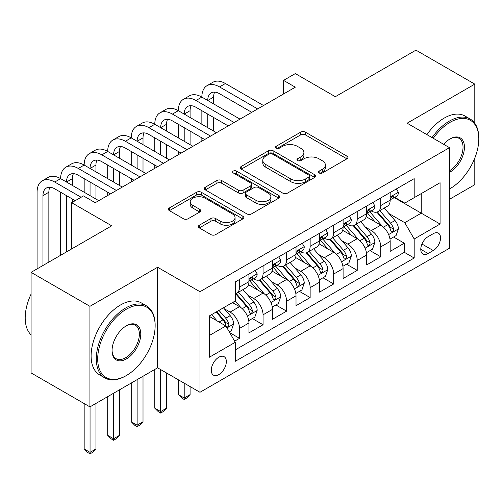 <?xml version="1.0" encoding="UTF-8"?>
<svg xmlns="http://www.w3.org/2000/svg" width="504" height="504" viewBox="0 0 504 504"><rect width="100%" height="100%" fill="white"/><g stroke="black" fill="none" stroke-linecap="round" stroke-linejoin="round"><path stroke-width="0.76" d="M319.152 172.979A2.287 1.323 0 0 0 322.39 172.979L346.935 158.804A3.27 1.884 0 0 0 347.892 157.469A3.27 1.884 0 0 0 346.935 156.133L305.348 132.124A3.27 1.884 0 0 0 300.724 132.124L276.179 146.299A2.287 1.323 0 0 0 275.505 147.231A2.287 1.323 0 0 0 276.179 148.163A2.287 1.323 0 0 0 279.411 148.163L282.587 146.33A10.458 6.035 0 0 1 297.379 146.33L300.844 148.333A10.458 6.035 0 0 1 303.906 152.599A10.458 6.035 0 0 1 300.844 156.87L297.662 158.703A2.287 1.323 0 0 0 296.995 159.636A2.287 1.323 0 0 0 297.662 160.568A2.287 1.323 0 0 0 300.901 160.568L304.076 158.735A10.458 6.035 0 0 1 318.862 158.735L322.327 160.738A10.458 6.035 0 0 1 325.395 165.003A10.458 6.035 0 0 1 322.327 169.275L319.152 171.108A2.287 1.323 0 0 0 318.484 172.04A2.287 1.323 0 0 0 319.152 172.979L319.152 171.108M218.812 374.617A10.653 6.149 120 0 0 225.767 365.23A10.653 6.149 120 0 0 224.135 356.693A10.653 6.149 120 0 0 218.812 357.223A10.653 6.149 120 0 0 211.85 366.61A10.653 6.149 120 0 0 213.482 375.146A10.653 6.149 120 0 0 218.812 374.617M199.294 225.238A3.27 1.884 0 0 0 198.337 226.567A3.27 1.884 0 0 0 199.294 227.903L210.962 234.637A3.27 1.884 0 0 0 215.586 234.637L242.846 218.9A3.27 1.884 0 0 0 243.804 217.564A3.27 1.884 0 0 0 242.846 216.229L201.26 192.219A3.27 1.884 0 0 0 196.636 192.219L169.376 207.957A3.27 1.884 0 0 0 168.418 209.292A3.27 1.884 0 0 0 169.376 210.628L183.469 218.768A3.27 1.884 0 0 0 188.087 218.768L199.754 212.026A3.27 1.884 0 0 0 200.712 210.697A3.27 1.884 0 0 0 199.754 209.362L192.767 205.323A8.738 5.046 0 0 1 190.21 201.757A8.738 5.046 0 0 1 195.602 197.096A8.738 5.046 0 0 1 205.128 198.185L232.508 213.998A8.738 5.046 0 0 1 235.066 217.564A8.738 5.046 0 0 1 229.673 222.226A8.738 5.046 0 0 1 220.147 221.13L215.586 218.497A3.27 1.884 0 0 0 210.962 218.497L199.294 225.238L199.294 227.903M474.799 123.285L474.799 84.124L415.951 50.148L335.33 96.699L295.312 73.59L283.544 80.388L295.312 87.186L95.231 202.703L83.462 195.905L71.688 202.703L71.688 248.907M89.933 306.325L89.933 406.892L157.607 367.819L157.607 267.252L89.933 306.325L31.084 272.349L111.705 225.805L71.688 202.703M157.607 267.252L199.981 291.715L449.492 147.659L449.492 248.226L199.981 392.282L199.981 291.715M474.799 84.124L407.125 123.197L449.492 147.659M282.82 193.152A3.27 1.884 0 0 0 287.444 193.152L314.704 177.414A3.27 1.884 0 0 0 315.661 176.079A3.27 1.884 0 0 0 314.704 174.743L273.118 150.734A3.27 1.884 0 0 0 268.493 150.734L241.233 166.471A3.27 1.884 0 0 0 240.276 167.807A3.27 1.884 0 0 0 241.233 169.142L282.82 193.152M234.171 173.471A2.287 1.323 0 0 1 236.496 173.792L236.496 171.077L278.775 195.489A3.27 1.884 0 0 1 279.733 196.818A3.27 1.884 0 0 1 278.775 198.154L251.515 213.898A3.27 1.884 0 0 1 246.891 213.898L205.304 189.882L205.304 187.217A3.27 1.884 0 0 0 204.347 188.553A3.27 1.884 0 0 0 205.304 189.882M205.304 187.217L216.972 180.482A3.27 1.884 0 0 1 221.59 180.482L238.455 190.216A3.27 1.884 0 0 0 243.079 190.216L250.822 185.749A3.27 1.884 0 0 0 251.773 184.414A3.27 1.884 0 0 0 250.822 183.084L233.257 172.941A2.287 1.323 0 0 1 232.59 172.009A2.287 1.323 0 0 1 234.001 170.787A2.287 1.323 0 0 1 236.496 171.077M89.933 406.892L31.084 372.916L31.084 272.349M449.492 199.301L474.799 184.691L474.799 158.092M234.637 341.151L239.526 338.329L229.755 332.69M224.198 308.687L230.107 312.102A13.318 7.686 60 0 1 239.526 328.413L248.938 322.976L248.938 332.892L263.063 324.74L252.353 318.56M247.735 295.098L253.651 298.513A13.318 7.686 60 0 1 263.063 314.817L272.481 309.387L272.481 319.303L286.6 311.151L275.89 304.964M271.278 281.509L277.187 284.924A13.318 7.686 60 0 1 286.6 301.228L296.018 295.791L296.018 305.714L310.143 297.562L299.433 291.375M294.815 267.92L300.724 271.328A13.318 7.686 60 0 1 310.143 287.639L319.555 282.202L319.555 292.125L333.679 283.973L322.969 277.786M318.358 254.331L324.267 257.739A13.318 7.686 60 0 1 333.679 274.05L343.098 268.613L343.098 278.536L357.223 270.377L346.513 264.197M341.895 240.736L347.804 244.15A13.318 7.686 60 0 1 357.223 260.461L366.635 255.024L366.635 264.947L380.759 256.788L380.759 246.872A13.318 7.686 -120 0 0 371.341 230.561L365.431 227.147M370.049 250.608L380.759 256.788M248.938 322.976A13.318 7.686 -120 0 0 239.526 306.665L232.464 302.589M272.481 309.387A13.318 7.686 -120 0 0 263.063 293.076L248.504 284.672M296.018 295.791A13.318 7.686 -120 0 0 286.6 279.487L272.047 271.083M319.555 282.202A13.318 7.686 -120 0 0 310.143 265.898L295.583 257.487M343.098 268.613A13.318 7.686 -120 0 0 333.679 252.302L319.127 243.898M366.635 255.024A13.318 7.686 -120 0 0 357.223 238.713L342.663 230.309M433.251 233.686L428.072 236.678A10.319 5.96 120 0 0 421.331 245.769A10.319 5.96 120 0 0 422.913 254.041A10.319 5.96 120 0 0 428.072 253.531L433.251 250.538A10.319 5.96 120 0 0 439.992 241.447A10.319 5.96 120 0 0 438.411 233.176A10.319 5.96 120 0 0 433.251 233.686M209.393 335.475L225.874 325.962L235.286 342.273L235.286 361.299L414.187 258.01L414.187 238.984L404.769 222.68L388.975 213.557M235.286 342.273L209.393 357.223L209.393 315.907L235.286 300.957L235.286 281.931L414.187 178.643L414.187 197.669L440.08 182.725L440.08 224.034L414.187 238.984M253.525 278.869L253.651 278.939A13.318 7.686 60 0 0 260.303 279.6L269.722 274.163A13.318 7.686 -120 0 0 272.481 268.071L272.481 260.461M277.061 265.28L277.187 265.35A13.318 7.686 60 0 0 283.846 266.011L293.259 260.574A13.318 7.686 -120 0 0 296.018 254.476L296.018 246.866M300.604 251.691L300.724 251.761A13.318 7.686 60 0 0 307.383 252.422L316.802 246.985A13.318 7.686 -120 0 0 319.555 240.887L319.555 233.276M324.141 238.102L324.267 238.172A13.318 7.686 60 0 0 330.92 238.833L340.339 233.396A13.318 7.686 -120 0 0 343.098 227.298L343.098 219.687M347.678 224.507L347.804 224.582A13.318 7.686 60 0 0 354.463 225.238L363.875 219.801A13.318 7.686 -120 0 0 366.635 213.709L366.635 206.098M235.286 349.883L404.296 252.302L404.296 243.199L390.178 251.351L390.178 241.435A13.318 7.686 -120 0 0 380.759 225.124L366.2 216.72M371.221 210.918L371.341 210.987A13.318 7.686 -120 0 0 378 211.648A13.318 7.686 -120 0 0 380.759 205.556L380.759 197.946M378 211.648L387.419 206.212A13.318 7.686 -120 0 0 390.178 200.119L390.178 192.509M239.526 279.487L239.526 287.097A13.318 7.686 60 0 1 236.767 293.189A13.318 7.686 60 0 1 235.286 293.731M236.767 293.189L246.185 287.752A13.318 7.686 -120 0 0 248.938 281.66L248.938 274.05M263.063 265.892L263.063 273.502A13.318 7.686 60 0 1 260.303 279.6M286.6 252.302L286.6 259.913A13.318 7.686 60 0 1 283.846 266.011M310.143 238.713L310.143 246.324A13.318 7.686 60 0 1 307.383 252.422M333.679 225.124L333.679 232.735A13.318 7.686 60 0 1 330.92 238.833M357.223 211.535L357.223 219.146A13.318 7.686 60 0 1 354.463 225.238M357.223 260.461L357.223 270.377M333.679 274.05L333.679 283.973M310.143 287.639L310.143 297.562M286.6 301.228L286.6 311.151M263.063 314.817L263.063 324.74M239.526 328.413L239.526 338.329M225.874 325.962L209.393 316.449M404.769 222.68L421.25 213.167L421.25 193.593L440.08 182.725M394.286 197.599L440.08 224.034M394.758 197.329L404.769 203.106L414.187 197.669M157.607 367.819L199.981 392.282M283.544 80.388L283.544 93.977M393.586 237.019L404.296 243.199M404.296 252.302L414.187 258.01M320.065 173.3L322.327 171.99A10.458 6.035 0 0 0 325.395 167.725L325.395 165.003M303.906 152.599L303.906 155.32A10.458 6.035 0 0 1 300.844 159.585L298.576 160.896M346.891 158.829L305.348 134.839A3.27 1.884 0 0 0 300.724 134.839L277.093 148.485M314.66 177.439L273.118 153.449A3.27 1.884 0 0 0 268.493 153.449L241.271 169.168M308.927 177.011A2.287 1.323 0 0 0 309.601 176.079A2.287 1.323 0 0 0 308.927 175.146L272.425 154.067A2.287 1.323 0 0 0 269.186 154.067L265.835 156.001A10.458 6.035 0 0 0 262.773 160.272A10.458 6.035 0 0 0 265.835 164.537L290.789 178.945A10.458 6.035 0 0 0 305.582 178.945L308.927 177.011L308.927 179.733A2.287 1.323 0 0 0 309.601 178.794L309.601 176.079M262.773 160.272L262.773 162.987A10.458 6.035 0 0 0 265.835 167.259L265.835 164.537M308.927 179.733L305.582 181.667A10.458 6.035 0 0 1 290.789 181.667L265.835 167.259M205.342 189.907L216.972 183.198L216.972 180.482M251.773 184.414L251.773 187.135A3.27 1.884 0 0 1 250.822 188.464L243.079 192.938A3.27 1.884 0 0 1 238.455 192.938L221.59 183.198A3.27 1.884 0 0 0 216.972 183.198M236.496 173.792L278.731 198.179M255.963 200.321A8.738 5.046 0 0 0 265.488 201.417A8.738 5.046 0 0 0 270.881 196.755A8.738 5.046 0 0 0 268.323 193.183L258.672 187.614A3.27 1.884 0 0 0 254.054 187.614L246.311 192.087A3.27 1.884 0 0 0 245.353 193.423A3.27 1.884 0 0 0 246.311 194.752L255.963 200.321L255.963 203.043A8.738 5.046 0 0 0 265.488 204.133A8.738 5.046 0 0 0 270.881 199.471L270.881 196.755M245.353 193.423L245.353 196.138A3.27 1.884 0 0 0 246.311 197.474L246.311 194.752M255.963 203.043L246.311 197.474M235.066 217.564L235.066 220.279A8.738 5.046 0 0 1 229.673 224.948A8.738 5.046 0 0 1 220.147 223.852L215.586 221.218A3.27 1.884 0 0 0 210.962 221.218L199.338 227.928M190.21 201.757L190.21 204.473A8.738 5.046 0 0 0 192.767 208.045L192.767 205.323M199.71 212.052L192.767 208.045M242.802 218.925L201.26 194.935A3.27 1.884 0 0 0 196.636 194.935L169.413 210.653M389.976 239.098L396.062 235.588L398.412 228.791A8.82 5.09 -120 0 0 394.979 220.513L384.224 208.058M382.07 225.987L369.779 211.756M375.071 221.842L367.939 213.583A21.136 12.203 -120 0 0 367.284 212.846M376.803 212.127L387.683 224.721A8.82 5.09 60 0 1 390.827 230.801L391.469 231.846L392.66 231.676L393.46 230.706L393.649 229.169A8.82 5.09 -120 0 0 390.506 223.089L379.751 210.641M377.439 211.919L389.132 225.458A4.492 2.596 60 0 1 390.266 227.216L393.649 229.169M396.415 188.906L398.412 192.371A8.82 5.09 60 0 1 396.585 196.276L392.112 198.853A8.82 5.09 -120 0 0 393.649 196.825L393.466 196.043L392.364 196.264L390.827 198.456A8.82 5.09 60 0 1 390.178 199.71M37.088 268.884L37.088 192.238A24.967 14.414 60 0 1 42.26 180.804L48.145 177.408A24.967 14.414 60 0 1 60.625 178.643A24.967 14.414 60 0 1 65.797 167.215L71.681 163.819A24.967 14.414 60 0 1 84.168 165.054A24.967 14.414 60 0 1 89.334 153.625L95.225 150.23A24.967 14.414 60 0 1 107.705 151.465A24.967 14.414 60 0 1 112.877 140.036L118.761 136.641A24.967 14.414 60 0 1 131.242 137.875A24.967 14.414 60 0 1 136.414 126.447L142.298 123.045A24.967 14.414 60 0 1 154.785 124.286A24.967 14.414 60 0 1 159.957 112.852L165.841 109.456A24.967 14.414 60 0 1 178.322 110.691A24.967 14.414 60 0 1 183.494 99.263L189.378 95.867A24.967 14.414 60 0 1 201.865 97.102A24.967 14.414 60 0 1 207.031 85.674L212.915 82.278A24.967 14.414 60 0 1 225.401 83.513L263.535 105.531M207.031 85.674A24.967 14.414 60 0 1 219.517 86.908L257.651 108.927M390.468 199.269L390.506 199.269A8.82 5.09 -120 0 0 392.112 198.853M251.767 112.323L219.517 93.706A16.645 9.607 -120 0 0 211.195 92.881A16.645 9.607 -120 0 0 207.749 100.504L213.633 97.102L213.633 103.9M214.673 92.112A16.645 9.607 -120 0 0 213.633 97.102M207.749 114.093L207.749 127.682M213.633 117.489L213.633 131.078M201.865 141.139L201.865 137.875M201.865 124.286L201.865 110.691M449.492 188.975L450.085 188.635L449.492 188.975A40.616 23.449 120 0 0 450.085 188.635L450.085 188.635A40.616 23.449 120 0 0 478.8 138.896A40.616 23.449 120 0 0 450.085 122.315A40.616 23.449 120 0 0 433.27 138.291M432.06 137.592A41.611 24.022 -60 0 1 449.379 121.092A41.611 24.022 -60 0 1 470.182 119.032A41.611 24.022 -60 0 1 478.8 138.077L478.8 138.896M443.696 144.314A20.305 11.724 -60 0 1 450.085 138.896A20.305 11.724 -60 0 1 464.442 147.187A20.305 11.724 -60 0 1 450.085 172.053A20.305 11.724 -60 0 1 449.492 172.381M426.882 134.606A41.611 24.022 -60 0 1 444.2 118.1A41.611 24.022 -60 0 1 465.003 116.04L470.182 119.032M449.492 170.762A19.309 11.145 120 0 0 462.011 153.739A19.309 11.145 120 0 0 459.031 138.348A19.309 11.145 120 0 0 449.726 139.104M125.71 375.908L126.416 375.499A40.616 23.449 120 0 0 155.137 325.76A40.616 23.449 120 0 0 126.416 309.179A40.616 23.449 120 0 0 97.7 358.917A40.616 23.449 120 0 0 126.416 375.499L125.71 375.908A41.611 24.022 -60 0 1 104.908 377.969A41.611 24.022 -60 0 1 98.526 344.623A41.611 24.022 -60 0 1 125.71 307.957A41.611 24.022 -60 0 1 146.519 305.897A41.611 24.022 -60 0 1 155.137 324.941L155.137 325.76M126.416 358.917A20.305 11.724 -60 0 1 112.058 350.633A20.305 11.724 -60 0 1 126.416 325.76L126.416 325.76A20.305 11.724 -60 0 1 140.78 334.051A20.305 11.724 -60 0 1 126.416 358.917M112.064 350.217A19.309 11.145 120 0 0 116.059 358.653A19.309 11.145 120 0 0 125.71 357.695A19.309 11.145 120 0 0 138.323 340.685A19.309 11.145 120 0 0 135.368 325.212A19.309 11.145 120 0 0 126.063 325.968M104.908 377.969L99.729 374.976A41.611 24.022 -60 0 1 93.347 341.636A41.611 24.022 -60 0 1 120.532 304.964A41.611 24.022 -60 0 1 141.34 302.904L146.519 305.897M31.084 334.864A41.611 24.022 -60 0 1 31.084 294.097M366.44 252.693L372.519 249.178L374.875 242.386A8.82 5.09 -120 0 0 371.435 234.102L360.681 221.647M358.527 239.576L346.235 225.345M351.534 235.431L344.402 227.172A21.136 12.203 -120 0 0 343.747 226.435M353.26 225.716L364.14 238.316A8.82 5.09 60 0 1 367.284 244.39L367.926 245.435L369.117 245.265L369.917 244.301L370.112 242.758A8.82 5.09 -120 0 0 366.969 236.685L356.208 224.23M353.902 225.515L365.589 239.047A4.492 2.596 60 0 1 366.723 240.805L370.112 242.758M342.896 266.282L348.982 262.767L351.332 255.975A8.82 5.09 -120 0 0 347.899 247.691L337.144 235.236M334.99 253.166L322.699 238.934M327.997 249.02L320.859 240.761A21.136 12.203 -120 0 0 320.204 240.024M329.723 239.306L340.603 251.906A8.82 5.09 60 0 1 343.747 257.979L344.389 259.024L345.58 258.861L346.38 257.891L346.569 256.347A8.82 5.09 -120 0 0 343.426 250.274L332.671 237.819M330.366 239.104L342.052 252.636A4.492 2.596 60 0 1 343.186 254.394L346.569 256.347M319.36 279.871L325.439 276.362L327.795 269.564A8.82 5.09 -120 0 0 324.362 261.28L313.608 248.831M311.447 266.755L299.156 252.523M304.454 262.609L297.322 254.35A21.136 12.203 -120 0 0 296.667 253.613M306.186 252.901L317.06 265.495A8.82 5.09 60 0 1 320.21 271.568L320.853 272.614L322.043 272.45L322.837 271.48L323.033 269.942A8.82 5.09 -120 0 0 319.889 263.863L309.135 251.408M306.823 252.693L318.515 266.225A4.492 2.596 60 0 1 319.643 267.983L323.033 269.942M184.206 383.179L184.206 397.996L190.09 394.594L190.09 386.574M190.09 394.594L186.562 398.129L184.206 399.489L181.856 398.129L178.322 394.594L178.322 379.783M178.322 394.594L184.206 397.996L184.206 399.489M295.823 293.46L301.902 289.951L304.258 283.154A8.82 5.09 -120 0 0 300.819 274.869L290.065 262.42M287.91 280.344L275.619 266.112M280.917 276.205L273.779 267.939A21.136 12.203 -120 0 0 273.124 267.208M282.643 266.49L293.523 279.084A8.82 5.09 60 0 1 296.667 285.163L297.31 286.209L298.5 286.039L299.3 285.069L299.496 283.531A8.82 5.09 -120 0 0 296.346 277.452L285.592 265.003M283.286 266.282L294.972 279.815A4.492 2.596 60 0 1 296.106 281.572L299.496 283.531M160.669 369.589L160.669 411.585L166.553 408.19L166.553 372.985M166.553 408.19L163.019 411.724L160.669 413.078L158.313 411.724L154.785 408.19L154.785 369.451M154.785 408.19L160.669 411.585L160.669 413.078M372.872 202.495L374.875 205.96A8.82 5.09 60 0 1 373.048 209.866L368.575 212.449A8.82 5.09 -120 0 0 370.112 210.414L369.923 209.632L368.821 209.853L367.284 212.045A8.82 5.09 60 0 1 366.635 213.299M183.494 99.263A24.967 14.414 60 0 1 195.974 100.504L201.865 97.102L239.992 119.12M195.974 100.504L234.108 122.516M366.931 212.858L366.969 212.858A8.82 5.09 -120 0 0 368.575 212.449M228.224 125.912L195.974 107.295A16.645 9.607 -120 0 0 187.652 106.47A16.645 9.607 -120 0 0 184.206 114.093L190.09 110.697L190.09 117.489M191.136 105.701A16.645 9.607 -120 0 0 190.09 110.697M184.206 127.682L184.206 141.271M190.09 131.078L190.09 144.667M178.322 154.728L178.322 151.465M178.322 137.875L178.322 124.286M349.335 216.084L351.332 219.549A8.82 5.09 60 0 1 349.511 223.455L345.038 226.038A8.82 5.09 -120 0 0 346.569 224.003L346.387 223.222L345.284 223.442L343.747 225.634A8.82 5.09 60 0 1 343.098 226.888M159.957 112.852A24.967 14.414 60 0 1 172.437 114.093L178.322 110.691L216.455 132.709M172.437 114.093L210.571 136.105M343.394 226.447L343.426 226.447A8.82 5.09 -120 0 0 345.038 226.038M204.687 139.507L172.437 120.884A16.645 9.607 -120 0 0 164.115 120.065A16.645 9.607 -120 0 0 160.669 127.682L166.553 124.286L166.553 131.078M167.593 119.297A16.645 9.607 -120 0 0 166.553 124.286M160.669 141.271L160.669 154.86M166.553 144.667L166.553 158.262M154.785 168.317L154.785 165.054M154.785 151.465L154.785 137.875M325.798 229.679L327.795 233.144A8.82 5.09 60 0 1 325.968 237.044L321.495 239.627A8.82 5.09 -120 0 0 323.033 237.592L322.85 236.811L321.747 237.031L320.21 239.224A8.82 5.09 60 0 1 319.555 240.484M136.414 126.447A24.967 14.414 60 0 1 148.9 127.682L154.785 124.286L192.919 146.299M148.9 127.682L187.034 149.701M319.851 240.043L319.889 240.043A8.82 5.09 -120 0 0 321.495 239.627M181.144 153.096L148.9 134.48A16.645 9.607 -120 0 0 140.578 133.655A16.645 9.607 -120 0 0 137.126 141.271L143.016 137.875L143.016 144.667M144.056 132.886A16.645 9.607 -120 0 0 143.016 137.875M137.126 154.86L137.126 168.449M143.016 158.262L143.016 171.851M131.242 181.906L131.242 178.643M131.242 165.054L131.242 151.465M302.255 243.268L304.258 246.733A8.82 5.09 60 0 1 302.432 250.633L297.959 253.216A8.82 5.09 -120 0 0 299.496 251.187L299.307 250.4L298.204 250.62L296.667 252.813A8.82 5.09 60 0 1 296.018 254.073M112.877 140.036A24.967 14.414 60 0 1 125.357 141.271L131.242 137.875L169.376 159.888M125.357 141.271L163.491 163.29M296.314 253.632L296.346 253.632A8.82 5.09 -120 0 0 297.959 253.216M157.607 166.685L125.357 148.069A16.645 9.607 -120 0 0 117.035 147.244A16.645 9.607 -120 0 0 113.589 154.86L119.473 151.465L119.473 158.262M120.519 146.475A16.645 9.607 -120 0 0 119.473 151.465M113.589 168.449L113.589 182.045M119.473 171.851L119.473 185.441M107.705 195.495L107.705 192.238M107.705 178.643L107.705 165.054M272.28 307.049L278.365 303.54L280.715 296.743A8.82 5.09 -120 0 0 277.282 288.458L266.528 276.009M264.373 293.939L252.082 279.707M257.374 289.794L250.242 281.534A21.136 12.203 -120 0 0 249.587 280.797M259.106 280.079L269.987 292.673A8.82 5.09 60 0 1 273.13 298.752L273.773 299.798L274.964 299.628L275.764 298.658L275.953 297.121A8.82 5.09 -120 0 0 272.809 291.041L262.055 278.592M259.743 279.871L271.435 293.41A4.492 2.596 60 0 1 272.57 295.168L275.953 297.121M137.126 379.644L137.126 425.174L143.016 421.779L143.016 376.249M143.016 421.779L139.482 425.313L137.126 426.668L134.776 425.313L131.242 421.779L131.242 383.046M131.242 421.779L137.126 425.174L137.126 426.668M278.718 256.857L280.715 260.322A8.82 5.09 60 0 1 278.888 264.222L274.415 266.805A8.82 5.09 -120 0 0 275.953 264.776L275.77 263.995L274.667 264.209L273.13 266.408A8.82 5.09 60 0 1 272.481 267.662M89.334 153.625A24.967 14.414 60 0 1 101.821 154.86L107.705 151.465L145.839 173.483M101.821 154.86L139.954 176.879M272.771 267.221L272.809 267.221A8.82 5.09 -120 0 0 274.415 266.805M134.07 180.274L101.821 161.658A16.645 9.607 -120 0 0 93.498 160.833A16.645 9.607 -120 0 0 90.052 168.449L95.936 165.054L95.936 171.851M96.976 160.064A16.645 9.607 -120 0 0 95.936 165.054M90.052 182.045L90.052 195.634M95.936 185.441L95.936 199.03M84.168 192.238L84.168 178.643M248.743 320.645L254.822 317.129L257.179 310.332A8.82 5.09 -120 0 0 253.745 302.053L242.985 289.598M240.83 307.528L235.204 301.008M233.837 303.383L232.924 302.324M235.57 293.668L246.443 306.262A8.82 5.09 60 0 1 249.593 312.341L250.23 313.387L251.427 313.217L252.221 312.247L252.416 310.71A8.82 5.09 -120 0 0 249.272 304.637L238.512 292.181M236.206 293.467L247.892 306.999A4.492 2.596 60 0 1 249.026 308.757L252.416 310.71M113.589 393.233L113.589 438.764L119.473 435.368L119.473 389.838M119.473 435.368L115.945 438.902L113.589 440.263L111.233 438.902L107.705 435.368L107.705 396.635M107.705 435.368L113.589 438.764L113.589 440.263M255.175 270.446L257.179 273.911A8.82 5.09 60 0 1 255.352 277.817L250.879 280.4A8.82 5.09 -120 0 0 252.416 278.365L252.227 277.584L251.124 277.805L249.593 279.997A8.82 5.09 60 0 1 248.938 281.251M65.797 167.215A24.967 14.414 60 0 1 78.284 168.449L84.168 165.054L122.302 187.072M78.284 168.449L116.411 190.468M249.234 280.81L249.272 280.81A8.82 5.09 -120 0 0 250.879 280.4M110.527 193.864L78.284 175.247A16.645 9.607 -120 0 0 69.962 174.422A16.645 9.607 -120 0 0 66.509 182.045L72.393 178.643L72.393 185.441M73.439 173.653A16.645 9.607 -120 0 0 72.393 178.643M66.509 195.634L66.509 251.899M72.393 199.03L72.393 202.293M60.625 255.295L60.625 192.238M229.282 331.878L231.286 330.719L233.636 323.927A8.82 5.09 -120 0 0 230.202 315.643L223.429 307.799M217.111 320.903L211.661 314.597M210.3 316.972L209.393 315.926M216.134 312.014L222.907 319.857A8.82 5.09 60 0 1 226.05 325.93L226.693 326.976L227.884 326.812L228.684 325.842L228.879 324.299A8.82 5.09 -120 0 0 225.729 318.226L218.957 310.382M216.682 311.699L224.356 320.588A4.492 2.596 60 0 1 225.49 322.346L228.879 324.299M90.052 406.829L90.052 452.359L95.936 448.957L95.936 403.427M95.936 448.957L92.402 452.491L90.052 453.852L87.696 452.491L84.168 448.957L84.168 403.565M84.168 448.957L90.052 452.359L90.052 453.852M42.26 180.804A24.967 14.414 60 0 1 54.741 182.045L60.625 178.643L98.759 200.661M54.741 182.045L81.106 197.266M75.222 200.661L54.741 188.836A16.645 9.607 -120 0 0 46.418 188.011A16.645 9.607 -120 0 0 42.972 195.634L42.972 265.488M49.902 187.249A16.645 9.607 -120 0 0 48.856 192.238L48.856 262.086M230.107 312.102L239.526 306.665M253.651 298.513L263.063 293.076M277.187 284.924L286.6 279.487M300.724 271.328L310.143 265.898M324.267 257.739L333.679 252.302M347.804 244.15L357.223 238.713M371.341 230.561L380.759 225.124M380.759 205.556L390.178 200.119M239.526 287.097L248.938 281.66M263.063 273.502L272.481 268.071M286.6 259.913L296.018 254.476M310.143 246.324L319.555 240.887M333.679 232.735L343.098 227.298M357.223 219.146L366.635 213.709M380.759 246.872L390.178 241.435M421.961 244.024L433.251 250.538M420.777 249.316L428.072 253.531M322.327 171.99L322.327 169.275M297.662 160.568L297.662 158.703M300.844 159.585L300.844 156.87M276.179 148.163L276.179 146.299M300.724 134.839L300.724 132.124M305.348 134.839L305.348 132.124M346.935 158.804L346.935 156.133M241.233 169.142L241.233 166.471M268.493 153.449L268.493 150.734M273.118 153.449L273.118 150.734M314.704 177.414L314.704 174.743M290.789 181.667L290.789 178.945M305.582 181.667L305.582 178.945M221.59 183.198L221.59 180.482M238.455 192.938L238.455 190.216M243.079 192.938L243.079 190.216M250.822 188.464L250.822 185.749M278.775 198.154L278.775 195.489M210.962 221.218L210.962 218.497M215.586 221.218L215.586 218.497M220.147 223.852L220.147 221.13M199.754 212.026L199.754 209.362M169.376 210.628L169.376 207.957M196.636 194.935L196.636 192.219M201.26 194.935L201.26 192.219M242.846 218.9L242.846 216.229M388.634 234.574L398.355 228.961M390.506 223.089L394.979 220.513M383.475 227.153L387.683 224.721M398.355 192.27L390.178 196.995M225.401 83.513L219.517 86.908M392.509 196.169L393.649 196.825M365.091 248.17L374.819 242.556M366.969 236.685L371.435 234.102M359.932 240.742L364.14 238.316M341.554 261.759L351.275 256.145M343.426 250.274L347.899 247.691M336.395 254.331L340.603 251.906M318.011 275.348L327.739 269.734M319.889 263.863L324.362 261.28M312.858 267.92L317.06 265.495M294.475 288.937L304.196 283.324M296.346 277.452L300.819 274.869M289.315 281.516L293.523 279.084M374.819 205.859L366.635 210.584M368.972 209.758L370.112 210.414M351.275 219.448L343.098 224.173M345.435 223.348L346.569 224.003M327.739 233.037L319.555 237.762M321.892 236.937L323.033 237.592M304.196 246.632L296.018 251.351M298.355 250.526L299.496 251.187M270.938 302.526L280.659 296.913M272.809 291.041L277.282 288.458M265.778 295.105L269.987 292.673M280.659 260.221L272.481 264.94M274.812 264.115L275.953 264.776M247.395 316.121L257.122 310.502M249.272 304.637L253.745 302.053M242.235 308.694L246.443 306.262M257.122 273.811L248.938 278.536M251.276 277.71L252.416 278.365M226.989 327.902L233.579 324.097M225.729 318.226L230.202 315.643M219.095 322.056L222.907 319.857M48.856 192.238L42.972 195.634"/></g></svg>
